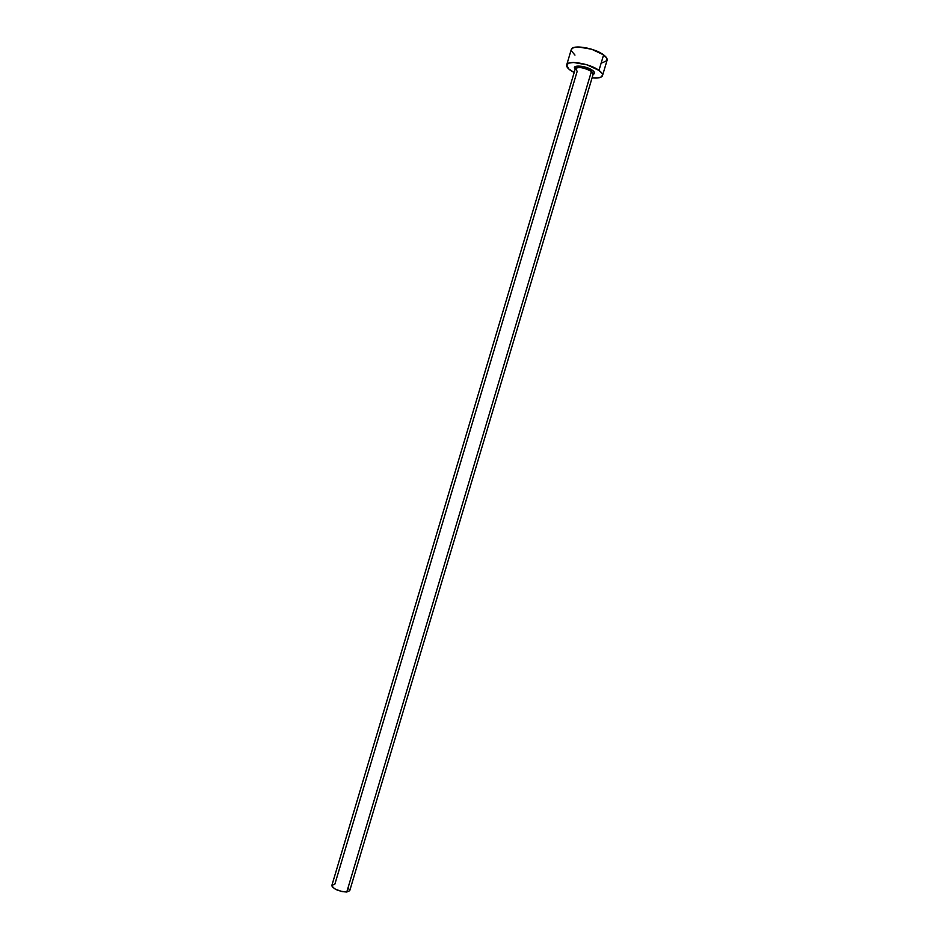 <?xml version="1.0" encoding="UTF-8"?>
<svg xmlns="http://www.w3.org/2000/svg" width="939" height="939" viewBox="0 0 939 939"><rect width="100%" height="100%" fill="white"/><g stroke="black" fill="none" stroke-linecap="round" stroke-linejoin="round"><path stroke-width="1.41" d="M575.208 69.063L574.633 67.268L575.865 66.329L583.905 66.728L592.568 70.39L594.457 72.89L593.225 74.028L591.429 71.411L592.568 70.39C595.056 72.303 595.244 73.641 593.108 74.404L594.504 73.442L594.27 72.045L592.568 70.39L591.429 71.411C583.999 67.514 578.624 66.599 575.314 68.7L331.878 885.371C333.439 889.104 338.416 891.322 346.773 892.027L591.429 71.411L346.773 892.027L349.742 890.7L346.773 892.027L342.019 891.581L335.329 889.186L332.289 886.839L331.854 885.465L334.906 884.045L577.168 71.352L575.513 68.336C579.41 66.728 584.715 67.761 591.429 71.411L593.025 74.392M571.311 49.438L573.506 47.643L578.131 46.95L591.593 49.204L603.601 54.885L606.629 57.96L607.075 60.272C607.474 58.723 606.324 56.939 603.601 54.885L598.976 70.402L586.945 64.803L573.506 62.479L568.893 63.101L566.722 64.814L568.553 68.805L574.175 72.526L570.431 70.319C567.567 68.265 566.311 66.469 566.687 64.944C567.332 59.756 590.068 63.535 598.976 70.402L603.601 54.885C594.739 47.877 571.968 44.192 571.264 49.567L566.687 64.932M598.976 70.402C601.699 72.409 602.873 74.146 602.498 75.613C601.606 77.691 598.131 78.442 592.075 77.867L597.979 77.949L601.547 76.845L602.556 74.733L602.028 73.395L598.976 70.402M571.229 50.671L574.973 55.096M602.521 62.713L606.97 60.542M348.545 888.423L349.778 890.571M575.29 69.157C570.536 64.415 586.124 65.472 592.568 70.39C585.032 66.27 579.163 65.167 574.903 67.068L575.314 68.7M607.087 60.249L602.498 75.613M593.225 74.028L349.742 890.7"/></g></svg>
